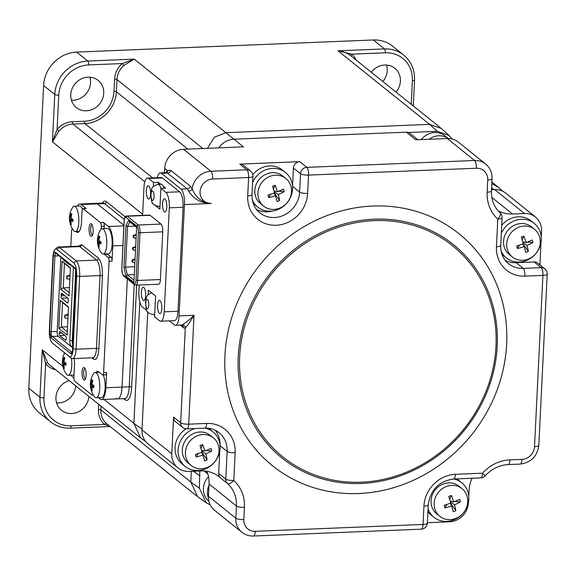 <?xml version="1.0" encoding="UTF-8"?>
<svg xmlns="http://www.w3.org/2000/svg" width="576" height="576" viewBox="0 0 576 576"><rect width="100%" height="100%" fill="white"/><g stroke="black" fill="none" stroke-linecap="round" stroke-linejoin="round"><path stroke-width="0.86" d="M386.554 65.066A17.417 15.883 -51.2 0 1 382.874 81.526M371.282 72.223A17.417 15.883 -51.2 0 1 384.732 65.038A17.417 15.883 -51.2 0 1 394.812 68.27A17.417 15.883 -51.2 0 1 396.05 92.102M89.892 77.191A17.417 15.883 -51.2 0 1 73.246 100.224A17.417 15.883 -51.2 0 1 71.424 100.195M88.063 77.162A17.417 15.883 -51.2 0 1 98.15 80.395A17.417 15.883 -51.2 0 1 102.535 98.892A17.417 15.883 -51.2 0 1 86.422 110.801A17.417 15.883 -51.2 0 1 76.342 107.568A17.417 15.883 -51.2 0 1 71.95 89.071A17.417 15.883 -51.2 0 1 88.063 77.162M75.722 385.87A17.417 15.883 -51.2 0 1 58.435 402.984A17.417 15.883 -51.2 0 1 56.614 402.955M88.898 396.446A17.417 15.883 -51.2 0 1 71.611 413.561A17.417 15.883 -51.2 0 1 61.531 410.321A17.417 15.883 -51.2 0 1 56.491 393.869A17.417 15.883 -51.2 0 1 69.163 380.606M351.151 56.081L440.46 127.757M351.166 56.095C347.414 53.042 343.03 51.286 338.026 50.825L351.799 54.166A1.901 0.778 -48.8 0 0 351.101 56.023M437.306 131.321L429.638 124.366L225.857 132.696L429.638 124.366L441.36 128.513L449.028 135.468L437.306 131.321L408.456 132.502M55.555 369.684A20.902 19.058 -51.2 0 1 45.634 363.679A1.901 0.763 140.5 0 1 47.664 362.916A19.001 17.33 128.8 0 0 49.975 365.198L139.788 437.299M191.354 471.298L190.822 482.076A19.001 17.33 128.8 0 0 190.822 482.083L191.354 471.298M109.649 426.11L104.544 424.433A1.901 0.778 131.2 0 1 106.394 423.482L106.963 423.95M429.638 124.366L338.026 50.825L384.473 48.924A33.257 30.326 -51.2 0 1 403.718 55.102L392.573 46.152A33.257 30.326 128.8 0 0 373.327 39.974L76.644 52.099A33.257 30.326 128.8 0 0 43.61 85.5L28.8 388.267A33.257 30.326 128.8 0 0 39.449 412.913L50.594 421.862A33.257 30.326 -51.2 0 1 39.946 397.217A3.168 0.806 -177.2 0 0 43.956 397.908L45.634 363.679L42.264 349.812L47.664 362.916M145.613 441.49L140.71 438.012L133.884 423.36L139.824 301.853L133.884 423.36L104.069 399.427M142.654 214.272L52.438 141.847L54.756 94.45A33.257 30.326 -51.2 0 1 87.79 61.049L134.244 59.148L122.198 63.547L88.654 64.922A30.089 27.439 128.8 0 0 58.766 95.141L57.089 129.362A20.902 19.058 -51.2 0 1 72.418 121.745L84.406 121.255A29.772 27.151 128.8 0 0 113.983 91.354L114.581 79.121A20.902 19.058 -51.2 0 1 122.198 63.547L123.912 65.383A19.001 17.33 128.8 0 0 116.986 79.538L116.388 91.771A31.673 28.879 -51.2 0 1 84.924 123.581L72.936 124.07A19.001 17.33 128.8 0 0 59.004 130.997L52.438 141.847L57.089 129.362L59.004 130.997M207.468 148.32L214.366 137.225L225.857 132.696L134.244 59.148L123.912 65.383M116.23 398.34A15.833 5.083 -92.3 0 0 117.626 398.873A15.833 5.083 -92.3 0 0 122.047 387.115L127.339 278.899L122.047 387.115L129.24 386.827L134.244 284.443M77.342 206.114A15.833 5.083 87.7 0 1 79.726 204.019L95.911 203.357A15.833 5.083 -92.3 0 1 97.308 203.89L123.912 225.245L97.308 203.89A15.833 5.083 -92.3 0 0 95.911 203.357L103.111 203.062A15.833 5.083 -92.3 0 1 104.501 203.594A1.901 1.735 128.8 0 0 106.387 201.686L125.251 216.828M90.806 236.146A6.336 2.038 87.7 0 1 89.078 228.398A6.336 2.038 87.7 0 1 91.404 223.913A6.336 2.038 87.7 0 1 91.548 224.05A6.336 2.038 87.7 0 1 93.139 229.946A6.336 2.038 87.7 0 1 92.038 235.951A6.336 2.038 87.7 0 1 90.806 236.146M92.117 224.914A5.069 1.627 -92.3 0 0 92.095 224.914A5.069 1.627 -92.3 0 0 90.662 229.356A5.069 1.627 -92.3 0 0 92.066 234.871A5.069 1.627 -92.3 0 0 92.513 235.044A5.069 1.627 -92.3 0 0 92.527 235.044M83.772 379.886A6.336 2.038 87.7 0 1 82.044 372.139A6.336 2.038 87.7 0 1 84.37 367.654A6.336 2.038 87.7 0 1 84.521 367.79A6.336 2.038 87.7 0 1 86.105 373.687A6.336 2.038 87.7 0 1 85.003 379.692A6.336 2.038 87.7 0 1 83.772 379.886M85.09 368.654A5.069 1.627 -92.3 0 0 85.068 368.654A5.069 1.627 -92.3 0 0 83.635 373.097A5.069 1.627 -92.3 0 0 85.032 378.612A5.069 1.627 -92.3 0 0 85.478 378.785A5.069 1.627 -92.3 0 0 85.5 378.785M72.749 347.875L71.215 346.644A5.069 1.627 87.7 0 1 69.833 340.445L73.404 267.358M72.914 344.527A3.168 1.015 87.7 0 1 72.238 340.862L75.73 269.496M79.726 204.019A15.833 5.083 87.7 0 1 81.122 204.552L86.191 208.62A3.168 1.015 -92.3 0 0 85.91 208.512L82.915 208.634A3.168 1.015 -92.3 0 0 82.03 210.982L81.475 222.3A13.615 4.37 87.7 0 1 77.674 232.409A13.615 4.37 87.7 0 1 76.478 231.955L75.946 231.53M101.153 229.169L101.282 226.44L104.285 226.318A3.168 1.015 -92.3 0 0 103.421 222.444L108.482 226.512A15.833 5.083 87.7 0 1 112.802 245.873L112.054 261.166A3.168 1.015 -92.3 0 0 111.19 257.292L108.194 257.414L104.443 254.405A13.615 4.37 87.7 0 1 104.004 253.98M105.451 374.731A3.168 1.015 -92.3 0 0 105.725 374.839A3.168 1.015 -92.3 0 0 106.61 372.485L105.862 387.778A15.833 5.083 87.7 0 1 101.441 399.535A15.833 5.083 87.7 0 1 100.051 399.002L98.381 397.663M101.441 399.535L117.626 398.873A15.833 5.083 -92.3 0 0 122.047 387.115L105.862 387.778M71.237 375.17A15.833 5.083 -92.3 0 0 72.684 377.035L73.886 378M74.124 358.546A13.615 4.37 87.7 0 1 74.448 366.041L73.894 377.359A3.168 1.015 -92.3 0 0 74.758 381.226L91.987 395.057A3.168 1.015 -92.3 0 0 92.261 395.165A3.168 1.015 -92.3 0 0 92.916 394.308M95.94 372.406A13.615 4.37 87.7 0 1 97.502 371.39A13.615 4.37 87.7 0 1 98.705 371.844L102.449 374.854A3.168 1.015 -92.3 0 0 102.73 374.962A3.168 1.015 -92.3 0 0 103.615 372.607L109.058 261.288A3.168 1.015 -92.3 0 0 108.194 257.414M106.999 253.858A13.615 4.37 -92.3 0 0 107.446 254.282L111.19 257.292M104.285 226.318L104.17 228.614M101.282 226.44A3.168 1.015 -92.3 0 0 100.418 222.566L83.196 208.742A3.168 1.015 -92.3 0 0 82.915 208.634M72.403 228.838A3.168 1.015 -92.3 0 0 71.561 231.185L70.812 246.485M55.08 249.386A10.771 3.456 87.7 0 1 56.894 249.358L73.714 262.865A10.771 3.456 87.7 0 1 76.651 276.026L73.094 348.818A10.771 3.456 87.7 0 1 69.192 356.494A10.771 3.456 87.7 0 1 69.142 356.45L52.315 342.943A10.771 3.456 87.7 0 1 49.378 329.782L52.942 256.99A10.771 3.456 87.7 0 1 55.08 249.386L57.247 247.457A12.665 4.068 87.7 0 1 58.262 247.003A12.665 4.068 87.7 0 1 59.378 247.428L76.205 260.928A12.665 4.068 87.7 0 1 79.661 276.415L76.097 349.207A12.665 4.068 87.7 0 1 72.562 358.61A12.665 4.068 87.7 0 1 71.51 358.236A12.665 4.068 87.7 0 1 71.446 358.186L69.25 356.53M53.316 255.708C53.561 252.828 54.18 251.633 55.181 252.115L75.038 268.056L76.421 274.255L72.713 350.1C72.468 352.973 71.849 354.175 70.855 353.693L50.99 337.745L49.608 331.553L53.316 255.708L54.922 255.982A3.802 1.224 87.7 0 1 55.786 253.217M49.608 331.553L57.204 331.582A3.802 1.224 -92.3 0 0 58.241 336.233L52.25 336.478A3.802 1.224 87.7 0 1 51.214 331.826L54.922 255.982L59.026 255.816M72.893 344.945L71.215 346.644L58.241 336.233M57.204 331.582L60.84 257.27M70.438 267.826L69.055 295.963L60.746 289.296L63.245 287.87L64.44 263.405L62.122 261.158L70.438 267.826M64.44 263.405L70.416 268.207M67.543 263.282L68.285 263.254M69.466 287.618L63.245 287.87L69.221 292.673M60.746 289.296L62.122 261.158M67.55 326.765L61.33 327.017L62.525 302.551L68.501 307.354M67.306 331.819L61.33 327.017L58.831 328.442L60.206 300.305L68.522 306.972L67.14 335.11L58.831 328.442M62.525 302.551L60.206 300.305M63.374 294.581L61.114 294.674A1.901 0.612 87.7 0 1 61.646 293.263A1.901 0.612 87.7 0 1 61.812 293.328L67.694 298.044A1.901 0.612 87.7 0 1 68.213 300.37L68.148 301.594A1.901 0.612 87.7 0 1 67.622 303.005A1.901 0.612 87.7 0 1 67.45 302.94L61.574 298.224A1.901 0.612 87.7 0 1 61.056 295.898L64.822 295.747M59.234 333.209L59.249 332.906A1.901 0.612 87.7 0 1 59.947 331.56L65.822 336.276A1.901 0.612 87.7 0 1 66.341 338.602L66.326 338.904A1.901 0.612 87.7 0 1 65.794 340.315A1.901 0.612 87.7 0 1 65.628 340.25L59.753 335.534A1.901 0.612 87.7 0 1 59.234 333.209L61.87 333.101M61.056 295.898L61.114 294.674M69.804 264.47A1.901 0.612 87.7 0 1 69.322 264.715L63.446 259.992A1.901 0.612 87.7 0 1 63.022 259.027M66.852 278.604L66.658 276.127L70.078 275.105M69.869 279.396L66.542 278.575M66.845 278.813L66.967 276.372L70.042 275.846M64.937 317.75L64.742 315.274L68.162 314.251M67.954 318.542L64.627 317.722M64.93 317.959L65.052 315.518L68.126 314.993M62.46 361.39A18.684 17.078 56.2 0 1 62.546 360.295A20.16 4.018 11.9 0 0 63.23 361.274A20.16 19.202 -31.6 0 1 64.116 357.264L64.843 357.847A20.16 17.071 117.7 0 0 64.03 361.922A20.16 4.018 11.9 0 0 66.01 363.074A18.684 9.634 101.9 0 0 65.938 364.176A18.684 9.634 101.9 0 0 65.902 365.27A20.16 6.142 173.4 0 1 63.914 364.342A20.16 17.071 117.7 0 0 64.332 368.294A18.684 7.466 143.1 0 1 63.605 367.711A20.16 19.202 -31.6 0 1 63.108 363.694A20.16 6.142 173.4 0 1 62.438 362.491A18.684 17.078 56.2 0 1 62.46 361.39M64.62 352.822A20.268 20.268 0 0 0 66.449 374.177A12.665 4.068 -92.3 0 0 67.104 374.875A12.665 4.068 -92.3 0 0 68.22 375.3A12.665 4.068 -92.3 0 0 71.755 365.897A12.665 4.068 -92.3 0 0 71.338 358.106M68.22 375.3L73.606 375.077A12.665 4.068 -92.3 0 0 74.009 374.998M63.605 361.339A12.665 4.068 -92.3 0 0 63.626 362.498M64.094 367.351A12.665 4.068 -92.3 0 0 64.26 368.251M65.959 363.794L63.914 364.342M64.087 361.418L63.23 361.274M63.108 363.694L65.995 363.247M64.944 362.498L62.438 362.491M64.152 367.308L63.605 367.711M75.334 206.669A12.665 4.068 -92.3 0 0 74.218 206.244A12.665 4.068 -92.3 0 0 72.54 207.504A20.268 20.268 0 0 0 73.483 230.436A12.665 4.068 -92.3 0 0 74.131 231.134A12.665 4.068 -92.3 0 0 75.247 231.559A12.665 4.068 -92.3 0 0 78.79 222.156A12.665 4.068 -92.3 0 0 75.334 206.669M69.487 217.649A18.684 17.078 56.2 0 1 69.574 216.554A20.16 4.018 11.9 0 0 70.258 217.534A20.16 19.202 -31.6 0 1 71.143 213.523L71.87 214.114A20.16 17.071 117.7 0 0 71.057 218.182A20.16 4.018 11.9 0 0 73.037 219.334A18.684 9.634 101.9 0 0 72.965 220.435A18.684 9.634 101.9 0 0 72.929 221.53A20.16 6.142 173.4 0 1 70.942 220.601A20.16 17.071 117.7 0 0 71.359 224.554A18.684 7.466 143.1 0 1 70.632 223.97A20.16 19.202 -31.6 0 1 70.135 219.96A20.16 6.142 173.4 0 1 69.466 218.75A18.684 17.078 56.2 0 1 69.487 217.649M82.418 209.088A12.665 4.068 -92.3 0 0 80.712 206.446A12.665 4.068 -92.3 0 0 79.596 206.021L74.218 206.244M71.129 223.61A12.665 4.068 -92.3 0 0 71.287 224.51M72.986 220.054L70.942 220.601M71.122 217.678L70.258 217.534M71.978 218.758L69.466 218.75M70.135 219.96L73.022 219.506M71.179 223.567L70.632 223.97M96.271 372.859A12.665 4.068 -92.3 0 0 95.155 372.434A12.665 4.068 -92.3 0 0 93.485 373.694A20.268 20.268 0 0 0 94.421 396.634A12.665 4.068 -92.3 0 0 95.076 397.325A12.665 4.068 -92.3 0 0 96.192 397.75A12.665 4.068 -92.3 0 0 99.727 388.346A12.665 4.068 -92.3 0 0 96.271 372.859M90.432 383.839A18.684 17.078 56.2 0 1 90.518 382.745A20.16 4.018 11.9 0 0 91.195 383.731A20.16 19.202 -31.6 0 1 92.081 379.721L92.815 380.304A20.16 17.071 117.7 0 0 92.002 384.372A20.16 4.018 11.9 0 0 93.974 385.524A18.684 9.634 101.9 0 0 93.902 386.633A18.684 9.634 101.9 0 0 93.874 387.727A20.16 6.142 173.4 0 1 91.879 386.798A20.16 17.071 117.7 0 0 92.304 390.751A18.684 7.466 143.1 0 1 91.577 390.168A20.16 19.202 -31.6 0 1 91.08 386.15A20.16 6.142 173.4 0 1 90.41 384.948A18.684 17.078 56.2 0 1 90.432 383.839M96.192 397.75L101.57 397.534A12.665 4.068 -92.3 0 0 105.062 388.951A12.665 4.068 -92.3 0 0 103.219 374.94M91.577 383.796A12.665 4.068 -92.3 0 0 91.598 384.948M93.924 386.244L91.879 386.798M92.059 383.875L91.195 383.731M91.08 386.15L93.967 385.704M92.916 384.955L90.41 384.948M92.124 389.765L91.577 390.168M103.306 229.118A12.665 4.068 -92.3 0 0 102.19 228.694A12.665 4.068 -92.3 0 0 100.512 229.954A20.268 20.268 0 0 0 101.448 252.893A12.665 4.068 -92.3 0 0 102.103 253.584A12.665 4.068 -92.3 0 0 103.219 254.009A12.665 4.068 -92.3 0 0 106.754 244.606A12.665 4.068 -92.3 0 0 103.306 229.118M97.459 240.098A18.684 17.078 56.2 0 1 97.546 239.004A20.16 4.018 11.9 0 0 98.23 239.99A20.16 19.202 -31.6 0 1 99.115 235.98L99.842 236.563A20.16 17.071 117.7 0 0 99.029 240.631A20.16 4.018 11.9 0 0 101.009 241.783A18.684 9.634 101.9 0 0 100.937 242.892A18.684 9.634 101.9 0 0 100.901 243.986A20.16 6.142 173.4 0 1 98.914 243.058A20.16 17.071 117.7 0 0 99.331 247.01A18.684 7.466 143.1 0 1 98.604 246.427A20.16 19.202 -31.6 0 1 98.107 242.41A20.16 6.142 173.4 0 1 97.438 241.207A18.684 17.078 56.2 0 1 97.459 240.098M103.219 254.009L108.605 253.793A12.665 4.068 -92.3 0 0 112.183 242.69A12.665 4.068 -92.3 0 0 108.684 228.902A12.665 4.068 -92.3 0 0 107.568 228.478L102.19 228.694M99.101 246.067A12.665 4.068 -92.3 0 0 99.259 246.967M100.958 242.503L98.914 243.058M99.086 240.134L98.23 239.99M99.943 241.214L97.438 241.207M98.107 242.41L100.994 241.963M99.151 246.024L98.604 246.427M451.922 138.967L449.028 135.468M491.803 183.672L498.305 187.229L502.733 191.246M199.814 470.952L199.368 488.146L206.201 502.79L210.182 504.842M206.201 502.79L197.654 496.728L190.822 482.083L100.829 409.831A19.001 17.33 128.8 0 0 106.394 423.482M208.994 485.294A17.417 15.883 128.8 0 0 208.462 498.161M208.526 476.633A17.417 15.883 128.8 0 0 208.901 501.228M448.171 138.506L444.758 135.763A17.417 15.883 128.8 0 0 434.671 132.523A17.417 15.883 128.8 0 0 421.322 139.586M448.135 138.506A17.417 15.883 128.8 0 0 438.725 135.778A17.417 15.883 128.8 0 0 429.048 139.27M506.642 344.023A148.853 135.742 128.8 0 0 372.823 206.035A148.853 135.742 128.8 0 0 224.95 355.536A148.853 135.742 128.8 0 0 358.769 493.517A148.853 135.742 128.8 0 0 506.642 344.023M427.37 522.698L449.59 521.791A19.001 17.33 128.8 0 0 468.468 502.704L468.511 501.876M468.778 496.447L469.066 490.471A31.673 28.879 -51.2 0 1 472.111 478.253M541.274 237.096L541.57 231.127A19.001 17.33 128.8 0 0 535.486 217.044A19.001 17.33 128.8 0 0 524.484 213.509L512.496 213.998A31.673 28.879 -51.2 0 1 498.002 210.679M491.508 189.72L494.69 189.59A19.001 17.33 -51.2 0 1 505.685 193.126L535.486 217.044M505.346 260.467A25.337 23.105 128.8 0 0 516.096 262.685L534.082 261.95A6.336 5.774 -51.2 0 1 537.746 263.131L544.838 268.826A6.336 5.774 -51.2 0 0 541.174 267.646A6.336 2.038 87.7 0 1 542.902 275.393L524.923 276.127A31.673 28.879 -51.2 0 1 496.447 246.766L497.801 219.074A38.002 34.661 -51.2 0 1 487.152 192.211L487.75 179.978A12.665 11.556 128.8 0 0 476.359 168.235L308.542 175.09L307.649 193.442A31.673 28.879 -51.2 0 1 276.185 225.245A31.673 28.879 -51.2 0 1 247.709 195.89L248.609 177.538L212.645 179.006A12.665 11.556 128.8 0 0 200.059 191.736A12.665 11.556 128.8 0 0 211.45 203.479C201.442 203.429 193.846 199.325 188.662 191.167L187.229 188.834L166.838 172.541M539.921 264.874L541.008 242.525M218.686 147.866A19.001 17.33 -51.2 0 1 233.964 139.205L406.282 132.163A6.336 5.774 -51.2 0 1 409.946 133.337L417.895 139.723M406.282 132.163L415.807 139.81L447.271 138.521A19.001 17.33 -51.2 0 1 458.273 142.056L485.633 164.023A19.001 17.33 -51.2 0 0 474.631 160.488A6.336 2.038 87.7 0 1 476.359 168.235M169.38 320.868L174.384 324.878A12.665 4.068 -92.3 0 0 175.5 325.303A12.665 4.068 -92.3 0 0 179.035 315.9L184.478 204.581A12.665 4.068 -92.3 0 0 181.022 189.094L161.359 173.311A12.665 4.068 -92.3 0 0 160.243 172.886A12.665 4.068 -92.3 0 0 157.284 177.696M166.19 172.642A15.833 5.083 87.7 0 1 167.314 170.503L170.662 170.309L190.325 186.091L192.175 188.82A3.168 2.354 -21.3 0 1 188.662 191.167M173.578 417.089L180.67 422.784A6.336 5.774 -51.2 0 0 182.7 427.478L175.608 421.783A6.336 5.774 -51.2 0 1 173.578 417.089L171.785 453.787A19.001 17.33 128.8 0 0 177.869 467.87A19.001 17.33 128.8 0 0 188.863 471.398L200.851 470.909A31.673 28.879 -51.2 0 1 219.182 476.798A31.673 28.879 -51.2 0 1 220.45 477.886A6.336 5.774 -51.2 0 1 218.678 473.407L219.773 450.994M177.869 467.87L148.075 443.952A19.001 17.33 -51.2 0 1 141.991 429.869L147.758 311.918M164.462 172.714L164.678 168.386A19.001 17.33 -51.2 0 1 183.557 149.299L243.49 146.851L233.964 139.205M220.039 445.565A25.337 23.105 128.8 0 0 215.194 430.214M253.462 536.026A6.336 2.038 -92.3 0 0 255.233 531.324L423.05 524.462A6.336 2.038 -92.3 0 1 421.279 529.164L253.462 536.026C249.12 536.162 245.268 534.917 241.906 532.282L214.546 510.314A19.001 17.33 -51.2 0 1 208.462 496.231L209.059 483.998A31.673 28.879 128.8 0 0 207.432 472.622L205.538 471.096M241.906 532.282A19.001 17.33 -51.2 0 1 235.822 518.198L236.419 505.966A31.673 28.879 128.8 0 0 227.542 483.581A6.336 2.592 -47.6 0 0 233.791 480.485A38.002 34.661 -51.2 0 1 244.44 507.348L243.842 519.581A12.665 11.556 128.8 0 0 255.233 531.324M421.279 529.164A6.336 6.336 0 0 0 427.349 523.145L428.249 504.799A6.336 1.62 -177.2 0 1 423.95 506.117A31.673 28.879 -51.2 0 1 455.414 474.307A6.336 2.038 -92.3 0 1 453.643 479.009L480.78 477.9A6.336 6.336 0 0 0 485.244 475.79L482.551 473.198A38.002 34.661 -51.2 0 1 509.954 459.871L521.935 459.382A12.665 11.556 128.8 0 0 534.521 446.659L542.902 275.393A6.336 1.62 -177.2 0 0 547.2 274.075L538.826 445.342A6.336 1.62 -177.2 0 1 534.521 446.659M499.997 212.724A6.336 2.592 132.4 0 1 500.047 212.767L500.047 212.767A6.336 2.592 132.4 0 1 497.801 219.074A6.336 1.62 -177.2 0 0 502.099 217.757A6.336 6.336 0 0 0 500.047 212.767C494.064 207.144 491.198 199.85 491.45 190.894A6.336 1.62 -177.2 0 1 487.152 192.211M256.608 209.585A25.337 23.105 128.8 0 0 267.358 211.81A25.337 23.105 128.8 0 0 272.642 211.003M292.536 186.221L293.429 168.012A6.336 5.774 -51.2 0 1 299.722 161.654L239.789 164.102A6.336 5.774 -51.2 0 1 243.454 165.276L250.546 170.971A6.336 5.774 -51.2 0 0 246.881 169.798L239.789 164.102M183.557 149.299L210.917 171.266A19.001 17.33 -51.2 0 0 192.175 188.82C195.739 197.791 202.162 202.68 211.45 203.479L184.478 204.581M182.045 324.914C185.292 323.201 189.288 319.99 194.018 315.288C190.85 320.89 187.949 325.102 185.314 327.924A3.168 2.974 64.2 0 0 182.045 324.914A12.665 4.068 -92.3 0 1 181.49 325.058L175.5 325.303M164.678 168.386L167.314 170.503A3.168 2.794 -142.7 0 1 166.874 172.49M164.002 188.237A11.088 3.557 -92.3 0 0 163.202 186.185A11.088 3.557 -92.3 0 0 162.05 184.622A11.088 3.557 -92.3 0 0 161.078 184.255L158.076 184.378C150.703 186.962 152.158 187.524 150.689 193.925C152.021 203.227 150.437 203.962 158.983 206.525A11.088 3.557 -92.3 0 0 160.013 205.992M160.027 300.514A6.653 2.138 -92.3 0 0 159.437 300.29A6.653 2.138 -92.3 0 0 157.558 306.115A6.653 2.138 -92.3 0 0 159.394 313.358A6.653 2.138 -92.3 0 0 159.984 313.582A6.653 2.138 -92.3 0 0 161.863 307.75A6.653 2.138 -92.3 0 0 160.027 300.514M143.813 287.496A6.653 2.138 -92.3 0 0 143.222 287.273A6.653 2.138 -92.3 0 0 141.343 293.098A6.653 2.138 -92.3 0 0 143.179 300.341A6.653 2.138 -92.3 0 0 143.77 300.564A6.653 2.138 -92.3 0 0 145.649 294.732A6.653 2.138 -92.3 0 0 143.813 287.496M148.774 185.962A6.653 2.138 -92.3 0 0 148.19 185.738A6.653 2.138 -92.3 0 0 146.311 191.563A6.653 2.138 -92.3 0 0 148.147 198.806A6.653 2.138 -92.3 0 0 148.73 199.03A6.653 2.138 -92.3 0 0 150.617 193.198A6.653 2.138 -92.3 0 0 148.774 185.962M164.988 198.972A6.653 2.138 -92.3 0 0 164.405 198.756A6.653 2.138 -92.3 0 0 162.526 204.581A6.653 2.138 -92.3 0 0 164.362 211.817A6.653 2.138 -92.3 0 0 164.952 212.04A6.653 2.138 -92.3 0 0 166.831 206.215A6.653 2.138 -92.3 0 0 164.988 198.972M136.26 234.698L133.258 235.454L133.171 237.29M133.258 235.454L136.282 234.374M133.459 235.613L133.373 237.449M136.238 235.195L133.582 235.714L136.26 234.835M136.08 238.378L133.697 237.708L133.79 235.872M135.662 246.931L132.66 247.687L135.684 246.607M133.114 249.646L132.574 249.523L132.66 247.687M135.482 250.61L133.106 249.833M135.641 247.428L132.984 247.946L135.655 247.068M133.099 249.941L133.186 248.105M134.885 262.843L132.509 262.066M132.3 262.015L132.386 260.179L135.058 259.301M135.043 259.661L132.588 260.345L132.502 262.174M135.065 259.164L132.062 259.92L135.079 258.84M132.264 260.078L131.976 261.756L132.062 259.92M134.316 274.558L127.282 274.846L134.035 280.267M134.698 266.731L125.554 267.106L127.282 274.846L125.856 275.983L133.927 282.463L136.634 227.11L128.563 220.63L129.866 221.94L127.541 226.426L125.554 267.106L123.926 267.336L125.856 275.983M135.079 226.116L127.541 226.426L125.964 225.641L123.926 267.336M136.62 227.362L129.866 221.94M128.563 220.63L125.964 225.641M136.037 280.188L137.642 280.462A6.336 2.038 87.7 0 1 135.878 285.163L158.652 284.234A6.336 2.038 -92.3 0 0 160.416 279.533L162.756 231.826A6.336 2.038 -92.3 0 0 161.028 224.078L150.077 215.294A6.336 2.038 -92.3 0 0 149.522 215.078L126.749 216.014A6.336 2.038 87.7 0 1 127.303 216.223L138.247 225.007A6.336 2.038 87.7 0 1 139.975 232.754L138.37 232.481L136.037 280.188A5.069 1.627 87.7 0 1 134.179 283.781L123.235 274.99A5.069 1.627 87.7 0 1 121.853 268.798L124.186 221.09A5.069 1.627 87.7 0 1 126.043 217.498L136.994 226.282A5.069 1.627 87.7 0 1 138.37 232.481M163.202 186.185L165.672 188.165L160.877 188.359L159.862 209.16L155.758 205.87M160.877 188.359L165.845 192.348A12.665 4.068 87.7 0 1 169.301 207.835L164.21 311.818A12.665 4.068 87.7 0 1 160.675 321.221A12.665 4.068 87.7 0 1 159.559 320.796L154.591 316.807L155.614 296.014L148.313 290.16L148.09 294.754M160.675 321.221L174.463 320.659A12.665 4.068 -92.3 0 0 177.998 311.256L183.082 207.274A12.665 4.068 -92.3 0 0 179.626 191.786L162.396 177.955A12.665 4.068 -92.3 0 0 161.28 177.53L147.499 178.092A12.665 4.068 87.7 0 1 148.615 178.517L153.576 182.506L153.382 186.487M142.596 215.366L143.964 187.495A12.665 4.068 87.7 0 1 147.499 178.092M139.19 285.026L138.874 291.478A12.665 4.068 87.7 0 0 142.33 306.965L146.966 310.687M153.137 203.76L152.575 202.968M158.27 184.37L158.371 182.311L153.576 182.506M158.371 182.311L160.812 184.262M191.124 465.473L187.992 462.96A17.734 16.171 -51.2 0 1 182.7 446.911A17.734 16.171 -51.2 0 1 194.414 433.166A17.734 16.171 -51.2 0 1 210.197 435.298L213.329 437.81A17.734 16.171 128.8 0 0 197.539 435.672A17.734 16.171 128.8 0 0 186.084 457.877A17.734 16.171 128.8 0 0 191.124 465.473A17.734 16.171 128.8 0 0 206.906 467.604A17.734 16.171 128.8 0 0 218.362 445.406A17.734 16.171 128.8 0 0 213.329 437.81M202.918 454.982A31.55 14.774 165.7 0 1 196.214 456.998A28.894 11.981 -96.7 0 1 195.826 455.731A28.894 11.981 -96.7 0 1 195.466 454.442A31.55 6.862 -18.2 0 0 202.09 452.153A31.55 2.923 -108.3 0 0 200.045 445.572A28.894 9.18 -25.5 0 1 202.622 444.578A31.55 10.836 65.9 0 1 204.955 451.044A31.55 6.862 -18.2 0 0 210.946 448.466A28.894 21.751 48.7 0 1 211.349 449.741A28.894 21.751 48.7 0 1 211.687 451.015A31.55 14.774 165.7 0 1 205.783 453.881A31.55 10.836 65.9 0 1 207.115 459.886A28.894 24.552 -179.8 0 1 204.538 460.886A31.55 2.923 -108.3 0 0 202.918 454.982L201.521 452.362M208.325 428.249A22.169 20.218 -51.2 0 1 209.938 429.401L212.976 431.842A22.169 20.218 -51.2 0 1 219.593 451.901A22.169 20.218 -51.2 0 1 204.948 469.087A22.169 20.218 -51.2 0 1 185.22 466.416A22.169 20.218 -51.2 0 1 178.596 446.357A22.169 20.218 -51.2 0 1 193.241 429.178A22.169 20.218 -51.2 0 1 195.17 428.53M205.063 428.126A22.169 20.218 -51.2 0 1 212.976 431.842M185.22 466.416L182.182 463.975A22.169 20.218 -51.2 0 1 186.055 428.839M198.288 453.514L196.214 456.998M200.981 448.517L202.622 444.578M204.955 451.044L201.55 450.36M206.129 450.569L211.687 451.015M201.78 451.116L205.783 453.881M201.809 452.261L207.115 459.886M439.855 516.348L436.73 513.842A17.734 16.171 -51.2 0 1 431.698 506.246A17.734 16.171 -51.2 0 1 438.826 486.425A17.734 16.171 -51.2 0 1 458.935 486.18L462.067 488.686A17.734 16.171 128.8 0 0 446.278 486.554A17.734 16.171 128.8 0 0 434.822 508.752A17.734 16.171 128.8 0 0 439.855 516.348A17.734 16.171 128.8 0 0 455.645 518.486A17.734 16.171 128.8 0 0 467.1 496.282A17.734 16.171 128.8 0 0 462.067 488.686M454.522 504.756A31.55 10.836 65.9 0 1 455.854 510.768A28.894 24.552 -179.8 0 1 454.579 511.294A28.894 24.552 -179.8 0 1 453.276 511.762A31.55 2.923 -108.3 0 0 451.656 505.865A31.55 14.774 165.7 0 1 444.953 507.874A28.894 11.981 -96.7 0 1 444.204 505.325A31.55 6.862 -18.2 0 0 450.828 503.035A31.55 2.923 -108.3 0 0 448.783 496.447A28.894 9.18 -25.5 0 1 450.072 495.936A28.894 9.18 -25.5 0 1 451.361 495.454A31.55 10.836 65.9 0 1 453.686 501.926A31.55 6.862 -18.2 0 0 459.677 499.342A28.894 21.751 48.7 0 1 460.426 501.89A31.55 14.774 165.7 0 1 454.522 504.756L450.518 501.998M456.674 478.886A22.169 20.218 -51.2 0 1 458.676 480.283L461.714 482.724A22.169 20.218 -51.2 0 1 468.007 492.214A22.169 20.218 -51.2 0 1 459.094 516.996A22.169 20.218 -51.2 0 1 433.958 517.298A22.169 20.218 -51.2 0 1 428.04 508.968M453.802 479.002A22.169 20.218 -51.2 0 1 461.714 482.724M433.958 517.298L430.913 514.858A22.169 20.218 -51.2 0 1 427.903 511.798M454.867 501.451L460.426 501.89M450.547 503.136L455.854 510.768M450.259 503.244L451.656 505.865M447.026 504.389L444.953 507.874M449.719 499.392L451.361 495.454M450.288 501.235L453.686 501.926M512.359 257.004L509.234 254.491A17.734 16.171 -51.2 0 1 503.935 238.442A17.734 16.171 -51.2 0 1 515.65 224.698A17.734 16.171 -51.2 0 1 531.439 226.829L534.564 229.342A17.734 16.171 128.8 0 0 518.782 227.203A17.734 16.171 128.8 0 0 507.326 249.408A17.734 16.171 128.8 0 0 512.359 257.004A17.734 16.171 128.8 0 0 528.142 259.135A17.734 16.171 128.8 0 0 539.597 236.938A17.734 16.171 128.8 0 0 534.564 229.342M532.584 241.272A28.894 21.751 48.7 0 1 532.93 242.546A31.55 14.774 165.7 0 1 527.018 245.412A31.55 10.836 65.9 0 1 528.35 251.417A28.894 24.552 -179.8 0 1 525.773 252.418A31.55 2.923 -108.3 0 0 524.16 246.514A31.55 14.774 165.7 0 1 517.45 248.522A28.894 11.981 -96.7 0 1 517.068 247.262A28.894 11.981 -96.7 0 1 516.701 245.974A31.55 6.862 -18.2 0 0 523.325 243.684A31.55 2.923 -108.3 0 0 521.28 237.103A28.894 9.18 -25.5 0 1 523.858 236.102A31.55 10.836 65.9 0 1 526.19 242.575A31.55 6.862 -18.2 0 0 532.181 239.99A28.894 21.751 48.7 0 1 532.584 241.272M501.343 233.287A22.169 20.218 -51.2 0 1 514.483 220.702A22.169 20.218 -51.2 0 1 534.211 223.373A22.169 20.218 -51.2 0 1 540.835 243.432A22.169 20.218 -51.2 0 1 526.19 260.618A22.169 20.218 -51.2 0 1 506.455 257.947L503.417 255.506A22.169 20.218 -51.2 0 1 501.941 254.189M501.732 225.317A22.169 20.218 -51.2 0 1 511.438 218.261A22.169 20.218 -51.2 0 1 531.173 220.932L534.211 223.373M506.455 257.947A22.169 20.218 -51.2 0 1 501.113 251.028M524.16 246.514L522.756 243.893M519.523 245.045L517.45 248.522M523.044 243.792L528.35 251.417M523.015 242.647L527.018 245.412M527.364 242.1L532.93 242.546M526.19 242.575L522.785 241.891M522.216 240.048L523.858 236.102M263.621 206.122L260.496 203.616A17.734 16.171 -51.2 0 1 255.463 196.02A17.734 16.171 -51.2 0 1 262.591 176.198A17.734 16.171 -51.2 0 1 282.701 175.954L285.826 178.466A17.734 16.171 128.8 0 0 270.043 176.328A17.734 16.171 128.8 0 0 258.588 198.526A17.734 16.171 128.8 0 0 263.621 206.122A17.734 16.171 128.8 0 0 279.403 208.26A17.734 16.171 128.8 0 0 290.858 186.055A17.734 16.171 128.8 0 0 285.826 178.466M273.838 185.71A28.894 9.18 -25.5 0 1 275.119 185.227A31.55 10.836 65.9 0 1 277.452 191.7A31.55 6.862 -18.2 0 0 283.442 189.115A28.894 21.751 48.7 0 1 284.191 191.664A31.55 14.774 165.7 0 1 278.28 194.53A31.55 10.836 65.9 0 1 279.612 200.542A28.894 24.552 -179.8 0 1 278.338 201.067A28.894 24.552 -179.8 0 1 277.034 201.535A31.55 2.923 -108.3 0 0 275.422 195.638A31.55 14.774 165.7 0 1 268.718 197.647A28.894 11.981 -96.7 0 1 267.97 195.098A31.55 6.862 -18.2 0 0 274.594 192.809A31.55 2.923 -108.3 0 0 272.542 186.221A28.894 9.18 -25.5 0 1 273.838 185.71M252.605 182.412A22.169 20.218 -51.2 0 1 285.473 172.498A22.169 20.218 -51.2 0 1 291.766 181.987A22.169 20.218 -51.2 0 1 282.852 206.77A22.169 20.218 -51.2 0 1 257.717 207.072L254.678 204.631A22.169 20.218 -51.2 0 1 253.202 203.314M257.717 207.072A22.169 20.218 -51.2 0 1 252.374 200.153M252.792 174.686A22.169 20.218 -51.2 0 1 282.434 170.057L285.473 172.498M274.018 193.018L275.422 195.638M270.785 194.162L268.718 197.647M274.306 192.91L279.612 200.542M278.28 194.53L274.277 191.772M278.626 191.225L284.191 191.664M274.046 191.009L277.452 191.7M273.478 189.166L275.119 185.227M373.327 39.974L384.473 48.924A3.168 1.015 87.7 0 1 385.337 52.798L351.799 54.166A20.902 19.058 -51.2 0 1 356.227 60.142M403.718 55.102C411.221 61.438 414.828 69.746 414.533 80.028A3.168 0.806 -177.2 0 1 412.387 80.683A30.089 27.439 128.8 0 0 385.337 52.798M101.009 406.174L100.829 409.831A1.901 0.482 -177.2 0 0 98.424 409.421L98.676 404.294M43.956 397.908A30.089 27.439 128.8 0 0 71.006 425.801A3.168 1.015 87.7 0 1 70.121 428.148C62.741 428.386 56.232 426.29 50.594 421.862M71.006 425.801L104.544 424.433A20.902 19.058 -51.2 0 1 98.424 409.421M28.8 388.267L39.946 397.217L42.264 349.812L62.878 366.358M114.581 79.121A1.901 0.482 -177.2 0 1 116.986 79.538L202.903 148.507M113.983 91.354A1.901 0.482 -177.2 0 1 116.388 91.771L187.834 149.126M84.406 121.255A1.901 0.612 -92.3 0 0 84.924 123.581L152.575 177.883M76.644 52.099L87.79 61.049A3.168 1.015 87.7 0 1 88.654 64.922M144.814 181.771L72.936 124.07A1.901 0.612 -92.3 0 1 72.418 121.745M43.61 85.5L54.756 94.45A3.168 0.806 2.8 0 0 58.766 95.141M117.626 398.873L124.819 398.578A15.833 5.083 -92.3 0 0 129.24 386.827A1.901 0.482 2.8 0 1 131.645 387.238A17.734 5.695 87.7 0 1 125.129 399.809A1.901 1.735 128.8 0 0 124.711 398.585M124.272 219.47L104.501 203.594L81.122 204.552M102.341 203.098A17.734 5.695 87.7 0 1 106.387 201.686M136.642 285.134L131.645 387.238M125.129 399.809L123.66 398.628M411.228 104.292L412.387 80.683M69.833 340.445L73.094 340.826M108.482 226.512L123.876 225.886M122.918 245.462L112.802 245.873M103.615 372.607L106.61 372.485M109.058 261.288L112.054 261.166M107.446 254.282L104.443 254.405M100.418 222.566L103.421 222.444M83.196 208.742L86.191 208.62M78.833 231.854L76.478 231.955M78.134 246.19L81.648 244.685L98.467 258.192C101.239 261.331 102.564 267.264 102.442 275.998L98.885 348.79C98.172 357.055 96.394 360.497 93.535 359.114L91.915 357.818M92.923 357.703L92.938 357.775A12.665 4.068 -92.3 0 0 96.473 348.372L100.037 275.587A1.901 0.482 -177.2 0 1 102.442 275.998M73.094 348.818L76.097 349.207L96.473 348.372A1.901 0.482 -177.2 0 1 98.885 348.79M76.651 276.026L79.661 276.415L100.037 275.587A12.665 4.068 -92.3 0 0 96.581 260.1A1.901 1.735 128.8 0 0 98.467 258.192M73.714 262.865L76.205 260.928L96.581 260.1L79.754 246.593A1.901 1.735 128.8 0 0 81.648 244.685M56.894 249.358L59.378 247.428L79.754 246.593A12.665 4.068 -92.3 0 0 78.638 246.168L78.718 246.168M93.01 357.782A1.901 1.735 -51.2 0 1 93.535 359.114M55.181 252.115A1.267 1.152 128.8 0 0 55.584 253.051L75.442 268.992A1.267 1.152 -51.2 0 1 75.038 268.056M72.18 352.469A3.802 1.224 87.7 0 1 72.108 352.418L52.25 336.478A1.267 1.152 -51.2 0 0 50.99 337.745M70.855 353.693A1.267 1.152 -51.2 0 1 72.108 352.418L72.209 352.418M67.601 297.972L61.574 298.224M59.753 335.534L64.649 335.333M493.805 189.626L491.609 187.639M190.822 482.083L199.368 488.146M199.973 475.906L193.37 471.218M133.884 423.36L142.027 429.142M225.857 132.696L233.863 139.205M238.219 356.609A136.85 124.798 -51.2 0 1 374.177 219.168A136.85 124.798 -51.2 0 1 497.21 346.025A136.85 124.798 -51.2 0 1 361.253 483.473A136.85 124.798 -51.2 0 1 238.219 356.609M495.979 346.169A135.432 123.509 128.8 0 0 374.22 220.622A135.432 123.509 128.8 0 0 239.666 356.645A135.432 123.509 128.8 0 0 361.426 482.191A135.432 123.509 128.8 0 0 495.979 346.169M524.484 213.509L494.69 189.59M512.496 213.998L491.832 197.41M190.325 186.091A3.168 2.887 -51.2 0 1 187.229 188.834L181.022 189.094M171.785 453.787L141.991 429.869M182.7 427.478A6.336 6.336 0 0 0 186.926 428.868A6.336 2.038 -92.3 0 0 188.69 424.166A6.336 1.62 2.8 0 1 180.67 422.784L185.314 327.924A15.833 5.083 87.7 0 1 183.226 327.571L180.158 325.116M220.046 445.723L227.124 451.404A25.337 23.105 128.8 0 0 219.01 432.626C215.028 429.473 210.326 427.975 204.905 428.134A6.336 2.038 -92.3 0 0 206.676 423.432A31.673 28.879 -51.2 0 1 235.145 452.786L233.791 480.485A6.336 1.62 2.8 0 1 225.77 479.102L227.124 451.404A6.336 1.62 2.8 0 0 235.145 452.786M179.035 315.9L194.018 315.288L188.69 424.166L206.676 423.432M218.678 473.407L225.77 479.102A6.336 5.774 -51.2 0 0 227.542 483.581L220.45 477.886M243.842 519.581A6.336 1.62 2.8 0 1 235.822 518.198L208.462 496.231M244.44 507.348A6.336 1.62 2.8 0 1 236.419 505.966L209.059 483.998M427.349 523.145A6.336 1.62 -177.2 0 1 423.05 524.462L423.95 506.117M480.78 477.9A6.336 2.038 -92.3 0 0 482.551 473.198L455.414 474.307M485.244 475.79C491.731 468.814 499.378 465.07 508.183 464.573A6.336 2.038 -92.3 0 0 509.954 459.871M538.826 445.342C537.293 456.358 531.072 462.6 520.171 464.083A6.336 2.038 -92.3 0 0 521.935 459.382M496.447 246.766A6.336 1.62 -177.2 0 0 500.746 245.448C500.573 253.145 503.165 259.222 508.529 263.671A25.337 23.105 128.8 0 0 523.195 268.38L541.174 267.646L534.082 261.95M516.096 262.685L523.195 268.38A6.336 2.038 87.7 0 1 524.923 276.127M491.45 190.894L492.048 178.661A6.336 1.62 -177.2 0 1 487.75 179.978M292.55 186.379L299.628 192.06L300.521 173.707A6.336 5.774 -51.2 0 1 306.814 167.35A6.336 2.038 87.7 0 1 308.542 175.09A6.336 1.62 2.8 0 1 300.521 173.707L293.429 168.012M299.722 161.654L306.814 167.35L474.631 160.488L447.271 138.521M212.645 179.006A6.336 2.038 87.7 0 0 210.917 171.266L246.881 169.798A6.336 2.038 87.7 0 1 248.609 177.538A6.336 1.62 -177.2 0 0 252.907 176.22L252.007 194.573C251.834 202.27 254.426 208.339 259.79 212.796A25.337 23.105 128.8 0 0 274.457 217.505A25.337 23.105 128.8 0 0 299.628 192.06A6.336 1.62 2.8 0 0 307.649 193.442M252.007 194.573A6.336 1.62 -177.2 0 1 247.709 195.89M170.662 170.309A3.168 2.887 -51.2 0 1 167.573 173.052L161.359 173.311M183.226 327.571A3.168 2.887 128.8 0 0 182.21 325.224L181.49 325.058M154.058 196.92A4.752 1.526 87.7 0 1 152.316 200.282A4.752 1.526 87.7 0 1 151.02 194.479A4.752 1.526 87.7 0 1 152.762 191.11A4.752 1.526 87.7 0 1 154.058 196.92M161.006 188.359A11.088 3.557 -92.3 0 0 159.055 184.745A11.088 3.557 -92.3 0 0 158.076 184.378M154.692 314.748L153.691 314.791A11.088 3.557 -92.3 0 0 154.721 314.258M148.766 305.179A4.752 1.526 87.7 0 1 147.017 308.549A4.752 1.526 87.7 0 1 145.721 302.738A4.752 1.526 87.7 0 1 147.47 299.376A4.752 1.526 87.7 0 1 148.766 305.179M136.994 226.282A1.267 1.152 -51.2 0 1 138.247 225.007L161.028 224.078M150.077 215.294L127.303 216.223A1.267 1.152 128.8 0 0 126.043 217.498M123.235 274.99A1.267 1.152 128.8 0 0 123.638 275.933L134.582 284.717A1.267 1.152 -51.2 0 1 134.179 283.781M162.756 231.826L139.975 232.754L137.642 280.462L160.416 279.533M183.082 207.274L169.301 207.835M165.845 192.348L179.626 191.786M164.21 311.818L177.998 311.256M162.396 177.955L148.615 178.517M497.405 186.473L491.882 182.045M196.733 496.015L106.906 423.907M110.153 426.514L70.121 428.148M414.533 80.028L413.266 105.926M93.391 395.122L92.261 395.165M102.73 374.962L105.725 374.839M72.562 358.61L92.938 357.775M58.262 247.003L78.638 246.168M69.192 356.494L71.51 358.236M75.449 268.999L75.442 268.992C75.931 269.374 76.234 271.094 76.356 274.14L72.648 349.992L72.05 352.692L72.446 352.548M79.236 231.394L75.247 231.559M99.23 372.269L95.155 372.434M207.893 474.041L204.048 470.959M186.926 428.868L204.905 428.134M453.643 479.009C438.977 481.09 430.51 489.686 428.249 504.799M520.171 464.083L508.183 464.573M547.2 274.075A6.336 6.336 0 0 0 544.838 268.826M500.746 245.448L502.099 217.757M492.048 178.661C492.221 172.67 490.082 167.789 485.633 164.023M252.907 176.22A6.336 6.336 0 0 0 250.546 170.971M160.243 172.886L166.385 172.634M153.691 314.791C145.145 312.221 146.722 311.494 145.39 302.184L146.124 298.037L147.017 296.129L148.406 294.451L151.596 292.795M126.749 216.014C125.194 215.856 124.315 217.512 124.121 220.975L121.788 268.69L122.378 273.809L123.638 275.933M134.582 284.717L135.878 285.163M159.991 206.489L158.983 206.525"/></g></svg>
